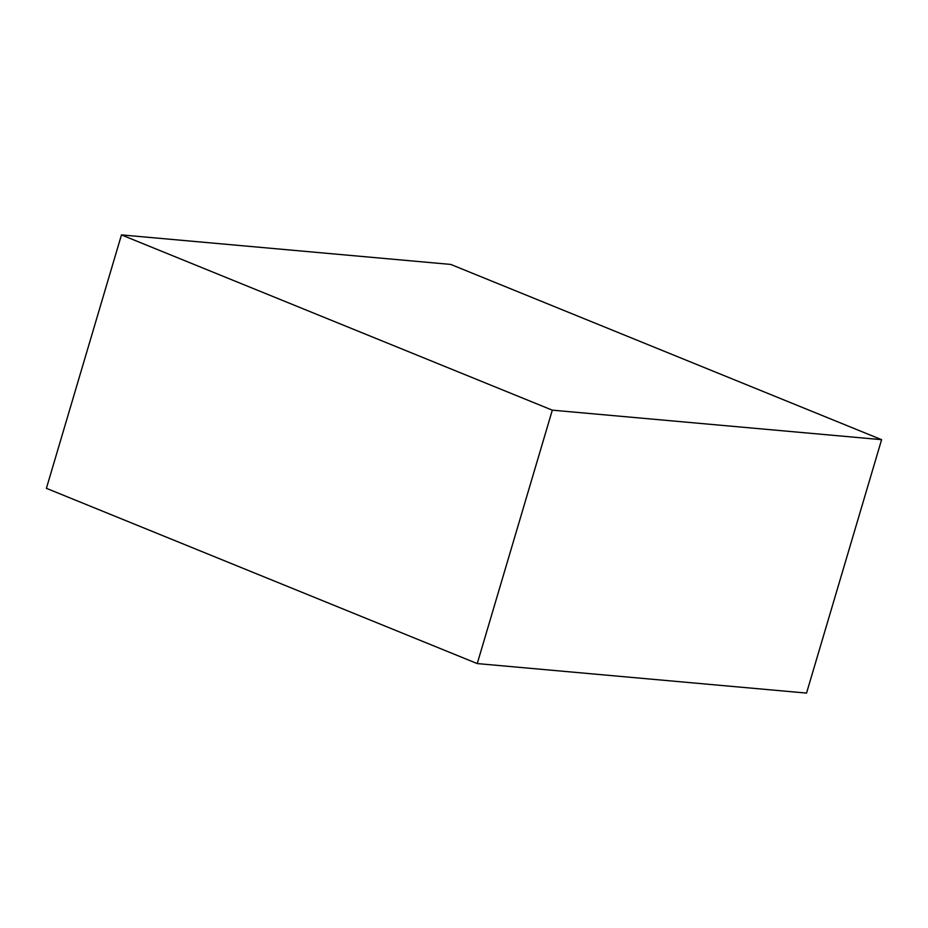 <?xml version="1.0" encoding="UTF-8"?>
<svg xmlns="http://www.w3.org/2000/svg" width="928" height="928" viewBox="0 0 928 928"><rect width="100%" height="100%" fill="white"/><g stroke="black" fill="none" stroke-linecap="round" stroke-linejoin="round"><path stroke-width="1.39" d="M881.6 439.675L806.536 693.088L477.247 663.578L552.311 410.164L881.6 439.675L450.753 264.422L121.464 234.912L552.311 410.164L477.247 663.578L46.4 488.325L121.464 234.912L46.4 488.325L477.247 663.578L806.536 693.088L881.6 439.675L552.311 410.164L121.464 234.912L450.753 264.422L881.6 439.675"/></g></svg>
